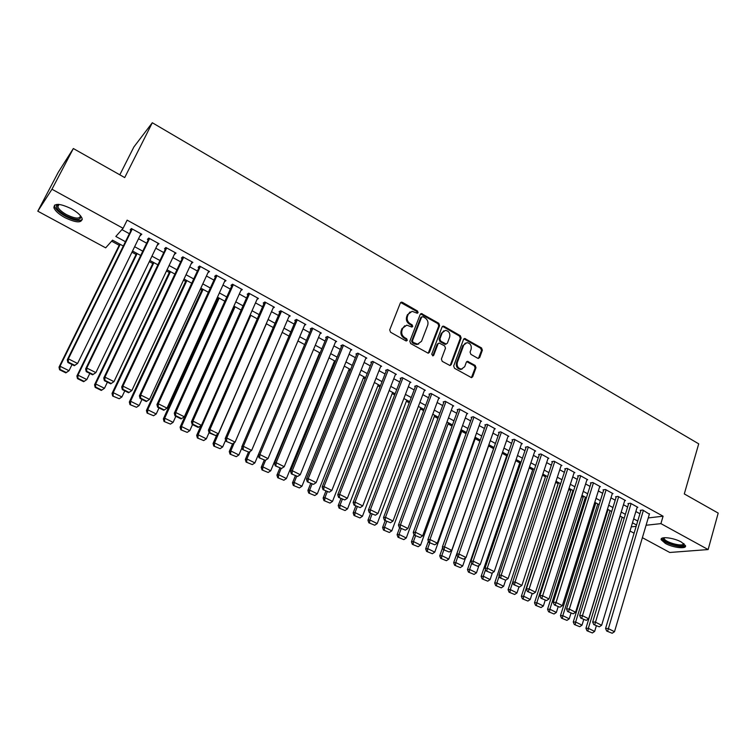 <?xml version="1.0" encoding="UTF-8"?>
<svg xmlns="http://www.w3.org/2000/svg" width="756" height="756" viewBox="0 0 756 756"><rect width="100%" height="100%" fill="white"/><g stroke="black" fill="none" stroke-linecap="round" stroke-linejoin="round"><path stroke-width="1.13" d="M418.106 312.644L417.51 311.037L402.381 302.315L400.359 302.967L389.709 329.899L390.568 332.234L405.906 340.88L407.314 340.389L406.719 338.773L404.743 337.658C402.069 335.787 401.162 333.32 402.031 330.24L402.91 327.991L406.775 325.156L411.888 327.074L412.729 326.46L412.143 324.844L410.177 323.719C407.522 321.848 406.615 319.391 407.475 316.339L408.344 314.109L412.115 311.311L417.284 313.249L418.106 312.644M417.17 313.249L416.698 311.425L400.652 302.513M406.35 341.013L405.906 339.132L403.94 338.017L404.743 337.658M411.784 327.074L411.33 325.222L409.365 324.107L410.177 323.719M665.384 543.432L661.216 539.793C659.629 536.108 673.643 537.62 681.373 542.043L685.475 545.652C686.977 549.366 673.001 547.769 665.384 543.432M64.855 217.605C58.845 214.222 55.197 210.943 53.912 207.758C54.054 202.995 59.847 203.307 71.291 208.703C77.282 212.115 80.892 215.375 82.121 218.493C81.922 223.237 76.176 222.944 64.855 217.605M477.773 358.287L479.673 357.597L482.366 350.189L481.544 347.949L464.723 338.48L463.56 339.359L453.666 365.998L454.498 368.276L471.479 377.65L472.698 376.743L475.996 367.7L475.174 365.441L467.548 361.321L466.339 362.209L464.694 366.698L461.425 369.108C458.041 368.389 456.671 366.188 457.304 362.521L463.806 344.982L466.943 342.629C470.345 343.309 471.744 345.492 471.13 349.187L470.062 352.098L470.893 354.347L477.773 358.287M123.322 246.021L112.531 240.153L105.679 247.845L37.8 211.189L58.278 172.255L73.341 148.535L124.712 177.584L152.306 122.746L698.714 443.838L684.293 493.923L718.2 513.097L708.136 549.555L669.759 552.475L642.383 537.686M73.341 148.535L51.966 189.236L123.096 228.293L115.819 236.458L125.439 241.703M648.242 517.936L663.088 516.197L127.14 220.138L123.096 228.293M663.088 516.197L660.914 523.625L708.136 549.555M439.614 325.571L438.782 323.294L421.404 313.542L420.232 314.411L409.818 341.249L410.669 343.564L428.208 353.232L429.436 352.324L439.614 325.571L438.773 325.949L437.941 323.672L420.544 313.929M450.378 364.95L460.291 338.329L459.468 336.07L443.167 326.677L444.008 326.308L460.328 335.711L461.151 337.979L451.237 364.628L450.009 365.535L451.237 364.628M438.357 343.404L437.166 344.292L439.217 343.054L444.651 345.917L445.482 348.195L441.391 359.072L442.232 361.359L450.009 365.535M438.007 343.942L433.708 355.282L432.848 355.915L431.742 354.167L442.052 326.979L444.008 326.308M140.162 235.39L141.816 234.256L131.402 228.529L130.164 229.89L131.024 230.372M157.39 244.868L159.025 243.734L148.724 238.064L147.42 239.387L148.28 239.86M174.428 254.233L176.035 253.099L165.847 247.486L164.506 248.771L165.347 249.244M191.287 263.504L192.874 262.37L182.791 256.813L181.393 258.061L182.234 258.524M207.966 272.67L209.525 271.536L199.556 266.046L198.11 267.255L198.941 267.709M216.197 275.203L156.946 404.555L158.297 403.789L167.019 408.145L225.184 280.155L224.485 281.752L226.006 280.608L216.14 275.175L214.647 276.346L215.469 276.8M240.833 290.625L242.307 289.586L232.546 284.209L231.005 285.343L231.818 285.787M257.031 299.404L258.448 298.459L248.781 293.148L247.193 294.245L247.996 294.689M273.058 308.098L274.409 307.248L264.846 301.984L263.211 303.052L264.005 303.487M288.905 316.717L290.209 315.942L280.75 310.735L279.068 311.765L279.852 312.2M304.583 325.25L305.84 324.551L296.475 319.401L294.755 320.393L295.53 320.818M320.1 333.708L321.309 333.075L312.048 327.972L310.281 328.926L311.056 329.351M335.456 342.081L336.628 341.504L327.452 336.448L325.647 337.384L326.412 337.8M350.642 350.378L351.786 349.848L342.704 344.849L340.861 345.747L341.618 346.163M365.677 358.59L366.792 358.108L357.805 353.156L355.915 354.025L356.662 354.432M380.561 366.736L381.638 366.282L372.746 361.387L370.818 362.219L371.565 362.625M395.293 374.787L396.342 374.371L387.545 369.533L385.579 370.336L386.307 370.733M409.875 382.772L410.905 382.385L402.183 377.594L400.189 378.359L400.907 378.765M424.314 390.672L425.316 390.323L416.679 385.569L414.647 386.316L415.365 386.713M438.603 398.506L439.586 398.176L431.033 393.47L428.964 394.188L429.682 394.585M452.759 406.255L453.713 405.953L445.246 401.294L443.148 401.984L443.848 402.372M466.764 413.938L467.699 413.655L459.327 409.043L457.182 409.705L457.881 410.092M480.636 421.546L481.553 421.281L473.256 416.717L471.082 417.35L471.782 417.728M494.377 429.077L495.274 428.832L487.062 424.314L484.851 424.919L485.541 425.297M507.975 436.533L508.864 436.316L500.727 431.837L498.487 432.413L499.168 432.791M521.451 443.923L522.32 443.725L514.26 439.283L511.992 439.841L512.663 440.209M534.794 451.247L535.645 451.058L527.669 446.664L525.373 447.193L526.034 447.561M548.015 458.505L548.847 458.325L540.937 453.978L538.612 454.479L539.274 454.838M561.103 465.687L561.925 465.526L554.091 461.217L551.738 461.699L552.39 462.058M574.069 472.802L574.872 472.651L567.123 468.38L564.732 468.843L565.384 469.202M586.911 479.852L587.705 479.72L580.022 475.486L577.612 475.921L578.255 476.271M599.64 486.845L600.415 486.713L592.808 482.526L590.37 482.933L591.003 483.282M612.237 493.762L613.012 493.649L605.471 489.501L603.005 489.888L603.638 490.228M624.73 500.623L625.486 500.519L618.011 496.399L615.526 496.768L616.149 497.108M637.1 507.418L637.847 507.323L630.447 503.241L627.934 503.59L628.548 503.931M121.914 229.616L129.38 233.717M138.537 238.735L146.664 243.196M155.783 248.195L163.759 252.57M172.85 257.56L180.665 261.85M189.737 266.821L197.401 271.026M206.435 275.987L213.948 280.107M222.963 285.05L230.325 289.085M239.312 294.018L246.532 297.977M255.49 302.891L262.568 306.766M271.498 311.67L278.435 315.479M287.337 320.355L294.141 324.088M303.014 328.954L309.686 332.612M318.531 337.469L325.071 341.05M333.887 345.889L340.295 349.404M349.083 354.224L355.367 357.673M364.127 362.474L370.279 365.847M379.021 370.648L385.05 373.955M393.763 378.728L399.669 381.969M408.363 386.741L414.146 389.916M422.812 394.66L428.482 397.769M437.11 402.513L442.676 405.556M451.275 410.281L456.728 413.267M465.309 417.974L470.638 420.894M479.191 425.59L484.416 428.454M492.95 433.131L498.062 435.938M506.567 440.606L511.585 443.356M520.062 448.006L524.966 450.699M533.415 455.329L538.225 457.966M546.654 462.596L551.36 465.176M559.761 469.778L564.373 472.311M572.746 476.904L577.253 479.38M585.607 483.963L590.02 486.382M598.346 490.946L602.674 493.318M610.971 497.873L615.204 500.188M623.473 504.734L627.612 507.002M635.862 511.528L639.916 513.749M649.357 514.156L642.761 510.026L640.228 510.347L640.833 510.687M111.623 241.173L119.202 245.284M131.95 252.211L136.08 254.451M149.31 261.642L152.778 263.523M166.49 270.969L169.297 272.491M183.481 280.192L185.655 281.374M200.293 289.321L201.833 290.162M216.915 298.355L217.851 298.866M334.076 361.992L334.955 362.464M348.818 369.996L350.113 370.705M363.419 377.924L365.12 378.85M377.877 385.777L379.975 386.921M392.184 393.555L394.679 394.906M406.359 401.247L409.242 402.816M420.402 408.873L423.653 410.64M434.303 416.424L437.922 418.389M448.072 423.899L452.05 426.063M461.708 431.307L466.046 433.67M475.212 438.65L479.899 441.192M488.593 445.917L493.573 448.62M502.173 453.288L506.737 455.764M515.734 460.659L519.769 462.842M529.172 467.955L532.678 469.854M542.468 475.174L545.473 476.809M555.651 482.337L558.145 483.689M568.701 489.425L570.714 490.512M581.629 496.446L583.159 497.278M594.433 503.401L595.492 503.968M607.125 510.291L607.711 510.612M152.306 122.746L133.888 146.957L119.817 174.816M37.8 211.189L51.966 189.236M634.095 533.207L630.003 531.005M636.543 525.014L632.47 522.802M624.182 518.295L620.024 516.036M611.717 511.519L607.465 509.204M599.121 504.668L594.783 502.315M586.42 497.76L581.978 495.35M573.587 490.786L569.051 488.329M560.64 483.755L556.01 481.232M547.571 476.649L542.836 474.078M534.369 469.476L529.54 466.849M521.045 462.228L516.112 459.544M507.597 454.914L502.56 452.173M494.008 447.533L488.867 444.736M480.296 440.077L475.042 437.223M466.452 432.545L461.084 429.635M452.466 424.948L446.994 421.971M438.338 417.265L432.753 414.231M424.078 409.516L418.37 406.416M409.667 401.682L403.846 398.516M395.114 393.772L389.179 390.54M380.419 385.787L374.362 382.489M365.573 377.707L359.383 374.352M350.576 369.561L344.263 366.131M335.418 361.321L328.983 357.824M320.109 353.005L313.542 349.433M304.649 344.594L297.949 340.947M289.019 336.099L282.186 332.385M273.228 327.518L266.254 323.719M257.276 318.843L250.16 314.969M241.145 310.073L233.887 306.133M224.853 301.219L217.444 297.193M208.382 292.26L200.831 288.159M191.731 283.216L184.029 279.021M174.91 274.069L167.048 269.798M157.9 264.817L149.877 260.461M140.701 255.471L132.527 251.03M631.251 526.866L636.146 526.337M646.068 525.25L660.914 523.625M134.634 246.721L142.789 251.172M151.956 256.161L159.951 260.527M169.079 265.507L176.923 269.779M186.033 274.749L193.716 278.936M202.797 283.887L210.338 287.998M219.382 292.931L226.772 296.966M235.787 301.88L243.035 305.83M252.031 310.735L259.128 314.609M268.096 319.495L275.052 323.294M283.991 328.17L290.814 331.884M299.726 336.741L306.416 340.389M315.29 345.237L321.848 348.809M330.703 353.638L337.129 357.144M345.955 361.954L352.249 365.394M361.047 370.185L367.227 373.558M375.997 378.34L382.045 381.638M390.786 386.401L396.711 389.633M405.433 394.386L411.236 397.552M419.93 402.296L425.619 405.396M434.284 410.121L439.86 413.163M448.497 417.87L453.959 420.856M462.568 425.543L467.917 428.463M476.497 433.15L481.742 436.004M490.294 440.672L495.435 443.47M503.959 448.119L508.996 450.86M517.501 455.499L522.424 458.183M530.901 462.814L535.72 465.441M544.178 470.052L548.894 472.623M557.323 477.225L561.944 479.739M570.345 484.322L574.872 486.788M583.245 491.362L587.677 493.772M596.03 498.327L600.368 500.689M608.693 505.235L612.936 507.55M621.234 512.077L625.392 514.335M633.66 518.852L637.724 521.064M140.54 235.598L141.325 233.991M157.692 245.029L158.467 243.423M174.655 254.356L175.42 252.759M191.448 263.589L192.194 261.992M208.051 272.718L208.788 271.13M410.102 311.945L408.344 314.109M409.365 324.107C406.709 322.236 405.811 319.779 406.662 316.736L407.531 314.505M404.753 325.751L402.91 327.991M403.94 338.017C401.266 336.155 400.359 333.689 401.219 330.618L402.107 328.369M428.236 353.232L438.773 325.949M422.963 316.707L421.574 317.18L412.464 340.729L413.06 342.345L417.595 344.16L421.527 341.296L427.698 325.212C428.529 322.188 427.631 319.741 425.014 317.889L422.963 316.707M421.772 316.858L420.752 317.558L421.574 317.18M418.739 343.98L416.773 344.509L414.307 343.867L412.237 342.704L411.642 341.088L420.752 317.558M437.166 344.292L432.876 355.622L433.708 355.282M449.697 336.978C450.33 333.235 448.894 331.024 445.407 330.363L442.26 332.706L439.916 338.886L440.757 341.173L446.182 344.037L447.382 343.148L449.697 336.978M443.763 330.844L442.26 332.706M445.331 344.386L446.182 344.037L444.585 344.188L439.916 341.523L439.075 339.246L441.419 333.075M443.167 326.677L442.373 326.479M465.365 343.073L463.806 344.982M462.124 369.032L460.555 369.429C457.182 368.701 455.811 366.509 456.444 362.842L462.937 345.331M471.423 377.65L475.118 368.011L474.295 365.762L466.717 361.642M478.435 358.486L481.487 350.529L480.665 348.289L463.891 338.839L464.723 338.48M119.788 244.103L59.015 367.151L60.026 366.254L120.213 244.339M72.037 364.553L69.013 370.714L65.857 372.869L66.273 372.519L59.979 369.41L59.573 369.76L65.857 372.869M59.979 369.41L60.026 366.254L69.013 370.714L66.273 372.519M59.573 369.76L59.015 367.151M140.956 233.784L77.584 363.466L74.324 365.696L74.759 365.328L68.305 362.105L67.879 362.483L74.324 365.696M131.818 228.756L67.293 359.809L68.361 358.854L77.584 363.466L74.759 365.328M132.272 229.011L68.361 358.854L68.305 362.105M67.293 359.809L67.879 362.483M80.694 216.008C81.166 220.62 76.243 220.535 65.942 215.744C58.996 211.68 55.868 208.25 56.568 205.443L58.41 204.366M58.741 204.385L57.891 205.122L57.806 206.766C58.836 209.317 61.746 211.954 66.556 214.666C75.194 218.796 79.834 219.155 80.495 215.753M54.536 205.112L54.668 206.511C55.944 209.677 59.573 212.937 65.536 216.31C73.672 220.412 79.257 221.508 82.291 219.599M684.048 543.819L684 545.038C681.827 548.554 660.744 541.617 663.248 538.225L663.73 537.762M664.259 537.705L664.155 538.508C664.741 542.043 681.742 546.957 683.443 544.055L683.632 543.488M661.216 539.793L661.632 538.659C662.341 542.969 683.018 549.045 685.465 545.634M136.656 253.269L76.885 376.006L77.953 375.146L137.148 253.543M89.813 373.407L86.836 379.559L83.68 381.695L84.114 381.355L77.896 378.274L77.462 378.614L83.68 381.695M77.896 378.274L77.953 375.146L86.836 379.559L84.114 381.355M77.462 378.614L76.885 376.006M153.345 262.341L94.557 384.766L95.681 383.944L153.893 262.644M107.39 382.177L104.47 388.3L101.304 390.417L101.767 390.096L95.606 387.044L95.162 387.374L101.304 390.417M95.606 387.044L95.681 383.944L104.47 388.3L101.767 390.096M95.162 387.374L94.557 384.766M169.854 271.319L112.039 393.432L113.22 392.638L170.469 271.659M124.787 390.843L121.914 396.957L119.221 398.733L112.663 396.031L119.221 398.733M113.135 395.719L113.22 392.638L121.914 396.957M112.663 396.031L112.039 393.432M186.203 280.202L129.333 402.003L130.561 401.247L186.874 280.57M141.986 399.414L139.161 405.509L136.486 407.286L129.975 404.602L136.486 407.286M130.467 404.299L130.561 401.247L139.161 405.509M129.975 404.602L129.333 402.003M158.165 243.262L95.88 372.604L92.61 374.806L93.073 374.456L86.685 371.272L86.241 371.631L92.61 374.806M149.064 238.244L85.626 368.956L86.751 368.049L95.88 372.604L93.073 374.456M149.584 238.537L86.751 368.049L86.685 371.272M85.626 368.956L86.241 371.631M175.194 252.636L113.967 381.638L110.697 383.821L111.179 383.481L104.867 380.334L104.385 380.674L110.697 383.821M166.122 247.637L103.761 378.009L104.942 377.131L113.967 381.638L111.179 383.481M166.698 247.959L104.942 377.131L104.867 380.334M103.761 378.009L104.385 380.674M192.033 261.907L131.846 390.578L122.926 386.118L121.688 386.959L122.34 389.623L128.567 392.733L129.078 392.402L122.831 389.293L122.34 389.623M182.99 256.927L121.688 386.959M183.642 257.286L122.926 386.118L122.831 389.293M129.078 392.402L131.846 390.578M208.703 271.083L149.527 399.404L140.71 395.001L139.416 395.804L140.087 398.469L146.248 401.54L146.777 401.228L140.607 398.147L140.087 398.469M199.679 266.112L139.416 395.804M200.387 266.509L140.71 395.001L140.607 398.147M146.777 401.228L149.527 399.404M202.372 289L146.437 410.48L147.722 409.752L203.109 289.397M159.006 407.9L156.227 413.976L153.562 415.734L147.099 413.069L153.562 415.734M147.609 412.785L147.722 409.752L156.227 413.976M147.099 413.069L146.437 410.48M216.963 275.628L158.297 403.789L158.184 406.917L157.635 407.21L163.731 410.253L164.288 409.96L158.184 406.917M164.288 409.96L167.019 408.145M156.946 404.555L157.635 407.21M218.38 297.694L163.362 418.862L164.695 418.172L219.164 298.129M175.846 416.291L173.115 422.349L170.459 424.097L164.033 421.461L170.459 424.097M164.572 421.186L164.695 418.172L173.115 422.349M164.033 421.461L163.362 418.862M241.504 289.132L184.322 416.783L175.694 412.474L174.286 413.211L174.995 415.866L181.024 418.871L181.601 418.588L175.562 415.573L174.995 415.866M232.527 284.228L174.286 413.211M233.368 284.653L175.694 412.474L175.562 415.573M181.601 418.588L184.322 416.783M234.218 306.312L180.108 427.159L181.487 426.507L235.069 306.766M192.496 424.589L189.813 430.636L187.186 432.375L180.797 429.748L187.186 432.375M181.355 429.493L181.487 426.507L189.813 430.636M180.797 429.748L180.108 427.159M257.645 298.025L201.427 425.335L192.893 421.073L191.438 421.763L192.166 424.418L198.129 427.395L198.724 427.121L192.752 424.144L192.166 424.418M248.639 293.243L191.438 421.763M249.593 293.593L192.893 421.073L192.752 424.144M198.724 427.121L201.427 425.335M200.964 425.637L196.664 435.371L198.1 434.747L250.803 315.318M209.062 432.612L206.341 438.83L203.723 440.568L197.382 437.96L203.723 440.568M197.949 437.715L198.1 434.747L206.341 438.83M197.382 437.96L196.664 435.371M273.615 306.813L218.352 433.783L209.913 429.569L208.401 430.23L209.147 432.886L215.658 435.569L209.752 432.621L209.147 432.886M264.591 302.154L208.401 430.23M265.649 302.428L209.913 429.569L209.752 432.621M215.658 435.569L218.352 433.783M216.859 434.776L213.06 443.498L214.534 442.893L266.377 323.785M225.628 440.162L222.689 446.938L220.09 448.667L213.787 446.078L220.09 448.667M214.383 445.842L214.534 442.893L222.689 446.938M213.787 446.078L213.06 443.498M289.416 315.517L235.088 442.147L226.743 437.979L225.175 438.612L225.94 441.258L232.413 443.923L225.94 441.258M280.391 310.952L225.175 438.612M281.534 311.179L226.743 437.979L226.564 441.013M232.413 443.923L235.088 442.147M232.602 443.791L229.276 451.53L230.807 450.963L234.388 442.61M241.996 447.637L238.877 454.97L236.288 456.681L230.022 454.11L236.288 456.681M230.637 453.893L230.807 450.963L238.877 454.97M230.022 454.11L229.276 451.53M305.065 324.126L251.644 450.425L243.385 446.295L241.778 446.89L242.553 449.536L248.979 452.183L242.553 449.536M296.031 319.656L241.778 446.89M297.259 319.826L243.385 446.295L243.205 449.3M248.979 452.183L251.644 450.425M248.327 452.409L245.331 459.487L246.9 458.949L250.066 451.464M304.63 344.585L254.885 462.908L252.306 464.619L246.087 462.058L252.306 464.619M246.721 461.85L246.9 458.949L254.885 462.908M246.087 462.058L245.331 459.487M320.544 332.649L268.021 458.599L259.856 454.526L258.193 455.093L258.996 457.73L265.375 460.357L258.996 457.73M311.51 328.265L258.193 455.093M312.823 328.397L259.856 454.526L259.658 457.503M265.375 460.357L268.021 458.599M264.165 460.3L261.217 467.359L262.833 466.849L265.602 460.215M319.665 352.759L270.733 470.771L268.172 472.472L261.992 469.93L268.172 472.472M262.634 469.731L262.833 466.849L270.733 470.771M261.992 469.93L261.217 467.359M335.862 341.079L284.228 466.698L276.148 462.663L274.447 463.201L275.26 465.838L281.601 468.446L275.26 465.838M326.838 336.77L274.447 463.201M328.227 336.874L276.148 462.663L275.94 465.62M281.601 468.446L284.228 466.698M351.03 349.433L300.264 474.711L292.27 470.714L290.521 471.224L291.353 473.851L297.647 476.45L291.353 473.851M342.014 345.18L290.521 471.224M343.47 345.265L292.27 470.714L292.052 473.653M297.647 476.45L300.264 474.711M366.046 357.692L316.131 482.63L308.212 478.68L306.426 479.162L307.267 481.789L313.523 484.36L307.267 481.789M357.04 353.506L306.426 479.162M358.552 353.572L308.212 478.68L307.985 481.6M313.523 484.36L316.131 482.63M279.833 468.115L276.932 475.146L278.595 474.664L281.09 468.597M334.549 360.848L286.411 478.548L283.869 480.24L277.726 477.716L283.869 480.24M278.388 477.527L278.595 474.664L286.411 478.548M277.726 477.716L276.932 475.146M295.341 475.845L292.487 482.857L294.197 482.404L296.607 476.469M349.281 368.852L301.937 486.25L299.395 487.932L293.3 485.428L299.395 487.932M293.98 485.248L294.197 482.404L301.937 486.25M293.3 485.428L292.487 482.857M310.697 483.5L307.89 490.493L309.639 490.068L312.001 484.152M363.872 376.79L317.293 493.866L314.779 495.539L308.713 493.054L314.779 495.539M309.412 492.884L309.639 490.068L317.293 493.866M308.713 493.054L307.89 490.493M380.901 365.876L331.827 490.474L323.993 486.571L322.16 487.015L323.02 489.642L329.238 492.194L323.02 489.642M371.914 361.746L322.16 487.015M373.492 361.793L323.993 486.571L323.757 489.463M329.238 492.194L331.827 490.474M325.893 491.069L323.133 498.043L324.919 497.646L327.253 491.75M378.321 384.643L332.498 501.408L329.994 503.08L323.974 500.604L329.994 503.08M324.683 500.444L324.919 497.646L332.498 501.408M323.974 500.604L323.133 498.043M395.615 373.974L347.363 498.242L339.614 494.367L337.734 494.783L338.612 497.41L344.783 499.952L338.612 497.41M386.637 369.901L337.734 494.783M388.272 369.93L339.614 494.367L339.368 497.25M344.783 499.952L347.363 498.242M340.937 498.573L338.225 505.528L340.049 505.15L342.336 499.272M392.629 392.421L347.552 508.873L345.057 510.536L339.075 508.079L345.057 510.536M339.803 507.928L340.049 505.15L347.552 508.873M339.075 508.079L338.225 505.528M410.177 381.988L362.738 505.915L355.065 502.088L353.146 502.475L354.035 505.093L360.177 507.616L354.035 505.093M401.219 377.962L353.146 502.475M402.91 377.991L355.065 502.088L354.81 504.942M360.177 507.616L362.738 505.915M355.83 505.991L353.165 512.927L355.027 512.577L357.276 506.709M406.794 400.122L362.455 516.263L359.979 517.917L354.025 515.479L359.979 517.917M354.772 515.337L355.027 512.577L362.455 516.263M354.025 515.479L353.165 512.927M424.598 389.926L377.953 513.522L370.364 509.733L368.399 510.092L369.306 512.71L375.401 515.214L369.306 512.71M415.658 385.947L368.399 510.092M417.406 385.966L370.364 509.733L370.09 512.568M375.401 515.214L377.953 513.522M370.572 513.343L367.955 520.251L369.854 519.93L372.065 514.08M420.818 407.749L377.206 523.587L374.74 525.222L368.834 522.802L374.74 525.222M369.589 522.679L369.854 519.93L377.206 523.587M368.834 522.802L367.955 520.251M438.877 397.788L393.007 521.045L385.494 517.293L383.5 517.624L384.417 520.241L390.474 522.727L384.417 520.241M429.956 393.848L383.5 517.624M431.752 393.867L385.494 517.293L385.22 520.109M390.474 522.727L393.007 521.045M385.173 520.619L382.593 527.508L384.53 527.215L386.713 521.385M434.719 415.299L391.816 530.825L389.359 532.46L383.481 530.05L389.359 532.46M384.256 529.937L384.53 527.215L391.816 530.825M383.481 530.05L382.593 527.508M453.005 405.566L407.909 528.491L400.482 524.777L398.44 525.089L399.376 527.688L405.396 530.164L399.376 527.688M444.112 401.672L398.44 525.089M445.955 401.682L400.482 524.777L400.189 527.575M405.396 530.164L407.909 528.491M399.631 527.82L397.089 534.69L399.064 534.426L401.209 528.605M448.478 422.784L406.274 537.998L403.827 539.623L397.996 537.232L403.827 539.623M398.781 537.129L399.064 534.426L406.274 537.998M397.996 537.232L397.089 534.69M467.01 413.277L422.661 535.862L415.309 532.186L413.23 532.47L414.175 535.068L420.156 537.525L414.175 535.068M458.127 409.412L413.23 532.47M460.026 409.431L415.309 532.186L415.006 534.955M420.156 537.525L422.661 535.862M414.033 534.681L411.444 541.806L413.447 541.561L415.564 535.758M462.114 430.192L420.591 545.104L418.162 546.72L412.36 544.339L418.162 546.72M413.163 544.244L413.447 541.561L420.591 545.104M412.36 544.339L411.444 541.806M480.863 420.903L437.27 543.158L429.984 539.519L427.868 539.775L428.832 542.373L434.776 544.811L428.832 542.373M472.009 417.076L427.868 539.775M473.955 417.095L429.984 539.519L429.682 542.269M434.776 544.811L437.27 543.158M428.397 541.211L425.656 548.856L427.698 548.629L429.777 542.846M475.618 437.535L434.766 552.135L432.347 553.742L426.582 551.379L432.347 553.742M427.405 551.294L427.698 548.629L434.766 552.135M426.582 551.379L425.656 548.856M442.619 547.675L439.727 555.83L441.806 555.622L443.848 549.858M488.99 444.802L448.809 559.1L446.399 560.697L440.672 558.353L446.399 560.697M441.504 558.278L441.806 555.622L448.809 559.1M440.672 558.353L439.727 555.83M493.97 447.505L453.666 562.729L455.774 562.549L457.786 556.803M465.526 557.862L462.71 565.989L460.319 567.586L454.621 565.252L460.319 567.586M455.462 565.186L455.774 562.549L462.71 565.989M454.621 565.252L453.666 562.729M494.594 428.463L451.729 550.377L444.519 546.777L442.364 547.013L443.337 549.603L449.244 552.031L443.337 549.603M485.758 424.674L442.364 547.013M487.743 424.692L444.519 546.777L444.197 549.508M449.244 552.031L451.729 550.377M508.183 435.938L466.036 557.522L458.901 553.959L456.719 554.176L457.701 556.756L463.57 559.166L457.701 556.756M499.376 432.186L456.719 554.176M501.408 432.205L458.901 553.959L458.571 556.681M463.57 559.166L466.036 557.522M521.649 443.356L480.202 564.6L473.143 561.075L470.922 561.264L471.914 563.844L477.754 566.244L471.914 563.844M512.87 439.623L470.922 561.264M514.93 439.661L473.143 561.075L472.802 563.778M477.754 566.244L480.202 564.6M507.115 454.658L467.463 569.57L469.608 569.419L471.716 563.314M479.011 565.403L476.478 572.821L474.097 574.409L468.427 572.094L474.097 574.409M469.287 572.027L469.608 569.419L476.478 572.821M468.427 572.094L467.463 569.57M534.983 450.689L494.235 571.612L487.242 568.115L484.983 568.285L485.995 570.865L491.797 573.237L485.995 570.865M526.223 446.994L484.983 568.285M528.331 447.032L487.242 568.115L486.892 570.799M491.797 573.237L494.235 571.612M520.147 461.736L481.137 576.346L483.311 576.214L485.532 569.674M492.383 572.85L490.115 579.587L487.743 581.166L482.111 578.86L487.743 581.166M482.98 578.812L483.311 576.214L490.115 579.587M482.111 578.86L481.137 576.346M548.194 457.966L508.127 578.548L501.2 575.089L498.913 575.231L499.933 577.811L505.698 580.173L499.933 577.811M539.453 454.299L498.913 575.231M541.598 454.337L501.2 575.089L500.85 577.754M505.698 580.173L508.127 578.548M533.046 468.758L494.67 583.056L496.881 582.942L499.206 575.987M505.651 580.173L503.619 586.287L501.256 587.856L495.662 585.569L501.256 587.856M496.541 585.522L496.881 582.942L503.619 586.287M495.662 585.569L494.67 583.056M561.273 465.167L521.876 585.418L515.016 581.997L512.7 582.12L513.73 584.69L519.466 587.034L513.73 584.69M552.57 461.529L512.7 582.12M554.743 461.576L515.016 581.997L514.666 584.643M519.466 587.034L521.876 585.418M545.841 475.704L508.079 589.699L510.319 589.604L512.757 582.243M518.909 587.062L516.991 592.921L514.647 594.481L509.081 592.203L514.647 594.481M509.979 592.175L510.319 589.604L516.991 592.921M509.081 592.203L508.079 589.699M574.229 472.302L535.494 592.222L528.709 588.829L526.356 588.933L527.404 591.494L533.093 593.829L527.404 591.494M565.554 468.682L526.356 588.933M567.765 468.739L528.34 591.457M533.093 593.829L535.494 592.222M558.504 482.593L521.366 596.286L523.634 596.21L560.347 483.594M532.073 593.829L530.24 599.489L527.905 601.048L522.377 598.79L527.905 601.048M523.284 598.761L523.634 596.21L530.24 599.489M522.377 598.79L521.366 596.286M571.063 489.415L534.52 602.806L536.817 602.749L572.935 490.436M545.17 600.349L543.366 606L541.041 607.55L535.541 605.301L541.041 607.55M536.458 605.282L536.817 602.749L543.366 606M535.541 605.301L534.52 602.806M583.5 496.182L547.552 609.26L549.877 609.232L585.409 497.221M558.136 606.813L556.359 612.445L554.053 613.995L548.582 611.755L554.053 613.995M549.517 611.746L549.877 609.232L556.359 612.445M548.582 611.755L547.552 609.26M587.072 479.37L548.988 598.96L542.26 595.605L539.878 595.681L540.937 598.242L546.597 600.566L540.937 598.242M578.416 475.779L539.878 595.681M580.665 475.845L541.882 598.213M546.597 600.566L548.988 598.96M599.782 486.363L562.341 605.641L555.679 602.305L553.269 602.362L554.337 604.923L559.96 607.229L554.337 604.923M591.154 482.8L553.269 602.362M593.441 482.876L555.301 604.904M559.96 607.229L562.341 605.641M612.388 493.299L575.571 612.247L568.975 608.949L566.537 608.986L567.605 611.538L573.199 613.825L567.605 611.538M603.779 489.765L566.537 608.986M606.095 489.841L568.588 611.528M573.199 613.825L575.571 612.247M595.832 502.882L560.47 615.668L562.814 615.649L597.769 503.94M570.988 613.22L569.24 618.833L566.943 620.374L561.51 618.153L566.943 620.374M562.445 618.143L562.814 615.649L569.24 618.833M561.51 618.153L560.47 615.668M624.862 500.17L588.669 618.786L582.139 615.526L579.672 615.545L580.75 618.087L586.316 620.364L580.75 618.087M616.291 496.654L579.672 615.545M618.635 496.749L581.742 618.087M586.316 620.364L588.669 618.786M608.051 509.525L573.256 621.999L575.637 622.008L610.016 510.593M583.717 619.561L581.997 625.165L579.71 626.696L574.305 624.484L579.71 626.696M575.259 624.494L575.637 622.008L581.997 625.165M574.305 624.484L573.256 621.999M637.232 506.983L601.644 625.269L595.17 622.037L592.676 622.037L593.772 624.579L599.3 626.837L593.772 624.579M628.68 503.487L592.676 622.037M631.062 503.59L594.774 624.579M599.3 626.837L601.644 625.269M620.156 516.102L585.928 628.283L588.338 628.302L622.16 517.198M596.333 625.855L594.641 631.43L592.364 632.961L586.987 630.759L592.364 632.961M587.951 630.769L588.338 628.302L594.641 631.43M586.987 630.759L585.928 628.283M649.489 513.73L614.496 631.695L608.089 628.491L605.565 628.463L606.671 631.005L612.171 633.254L606.671 631.005M640.965 510.253L605.565 628.463M643.375 510.366L607.682 631.014M612.171 633.254L614.496 631.695M416.698 311.425L417.51 311.037M405.906 339.132L406.719 338.773M411.33 325.222L412.143 324.844M406.662 316.736L407.475 316.339M401.219 330.618L402.031 330.24M401.578 302.721L402.381 302.315M428.605 352.665L429.436 352.324M421.394 314.137L422.217 313.749M437.941 323.672L438.782 323.294M411.642 341.088L412.464 340.729M412.237 342.704L413.06 342.345M414.307 343.867L415.12 343.517M459.468 336.07L460.328 335.711M460.291 338.329L461.151 337.979M439.075 339.246L439.916 338.886M439.916 341.523L440.757 341.173M444.585 344.188L445.435 343.838M456.444 362.842L457.304 362.521M467.388 361.84L468.257 361.51M474.295 365.762L475.174 365.441M475.118 368.011L475.996 367.7M471.829 377.055L472.698 376.743M464.609 339.038L465.469 338.679M480.665 348.289L481.544 347.949M481.487 350.529L482.366 350.189M478.794 357.928L479.673 357.597M400.727 302.513L401.53 302.098M420.582 313.929L421.404 313.542M416.773 344.509L417.595 344.16M442.383 326.479L443.224 326.101M460.555 369.429L461.425 369.108M466.745 361.614L467.548 361.321M57.891 205.122L56.568 205.443M59.034 204.413L57.806 206.766M664.392 537.696L664.155 538.508M664.222 537.752L663.248 538.225"/></g></svg>
